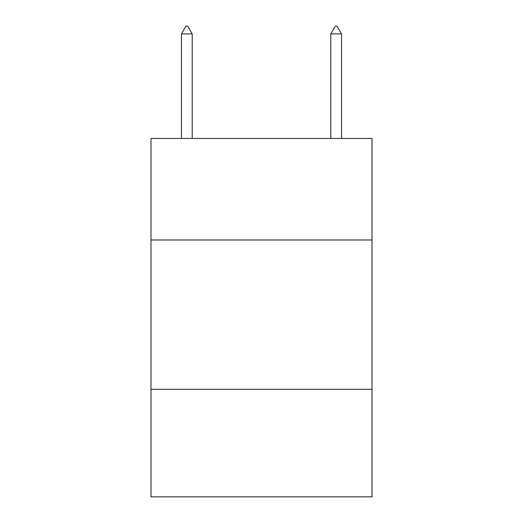 <?xml version="1.0" encoding="UTF-8"?>
<svg xmlns="http://www.w3.org/2000/svg" width="523" height="523" viewBox="0 0 523 523"><rect width="100%" height="100%" fill="white"/><g stroke="black" fill="none" stroke-linecap="round" stroke-linejoin="round"><path stroke-width="0.78" d="M372.01 239.998L372.01 138.451L150.99 138.451L150.99 239.998L372.01 239.998L372.01 496.85L150.99 496.85L150.99 239.998M372.01 389.328L150.99 389.328M192.209 33.917L187.731 26.15L185.94 26.15L181.455 33.917L192.209 33.917L192.209 138.451M181.455 33.917L181.455 138.451M335.269 26.15L337.06 26.15L341.545 33.917L330.791 33.917L335.269 26.15M341.545 138.451L341.545 33.917M330.791 138.451L330.791 33.917"/></g></svg>

